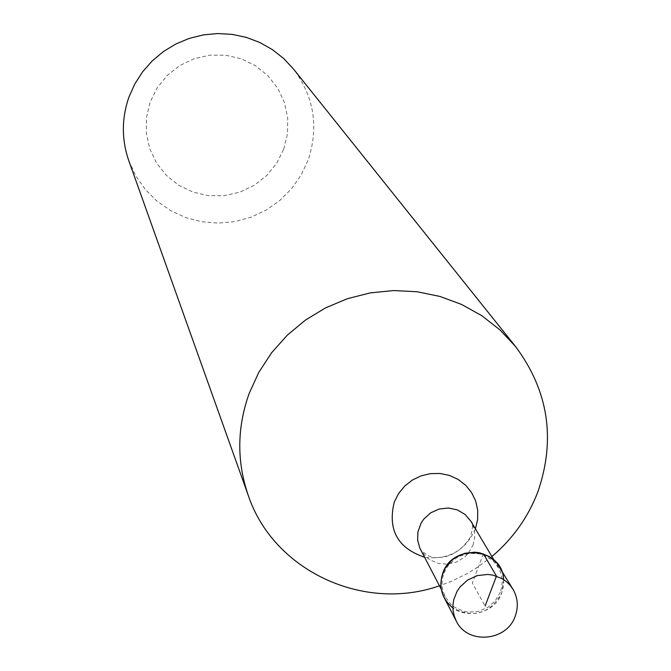 <?xml version="1.0" encoding="UTF-8"?>
<svg xmlns="http://www.w3.org/2000/svg" width="671" height="671" viewBox="0 0 671 671"><rect width="100%" height="100%" fill="white"/><g stroke="black" fill="none" stroke-linecap="round" stroke-linejoin="round"><path stroke-width="0.5" stroke-dasharray="3.35 2.52" d="M444.152 597.744C454.946 621.027 493.588 617.79 501.749 592.963L503.585 585.38L503.661 579.568L502.629 573.873L499.593 566.819M500.289 592.199L495.324 600.763L487.834 607.372L478.649 611.306L468.744 612.137L463.862 611.348L454.896 607.465L451.063 604.479L445.2 596.813L442.776 590.371L442.021 585.238L442.206 580.029L443.313 574.904L445.947 568.857L448.698 564.839L455.945 558.28L460.247 555.923L469.675 553.349L479.346 553.81L483.959 555.185L492.137 560.025L495.5 563.372L499.912 570.493L501.589 575.752L502.218 581.245L501.782 586.798L500.289 592.199M503.669 579.593L501.749 592.963C490.023 613.739 473.734 618.721 452.875 607.926M491.893 556.544L478.104 566.903L467.058 573.663L451.558 581.245L439.446 585.8M128.798 160.721L135.743 175.794L145.221 189.398L156.955 201.115L170.568 210.585L185.641 217.538L201.719 221.757L218.293 223.116L234.884 221.589L250.962 217.219L266.06 210.14L279.715 200.562L291.499 188.786L301.078 175.165L308.132 160.101C319.052 127.113 314.137 96.708 293.386 68.903M283.749 149.063L287.482 133.688L287.7 117.886L284.378 102.462L277.685 88.169L267.939 75.731L255.617 65.783L241.35 58.83L225.85 55.232L209.897 55.165L194.296 58.654L179.836 65.515L167.255 75.395L157.19 87.8L150.153 102.101L146.479 117.568L146.362 133.428L149.801 148.861L156.603 163.112L166.433 175.466L178.78 185.305L193.03 192.141L208.471 195.647L224.324 195.647L239.815 192.158L254.158 185.339L266.664 175.542L276.687 163.246L283.749 149.063M483.372 553.801L472.309 583.065L485.116 606.022M472.971 545.213L474.632 538.31L474.699 533.009L473.76 527.825L470.992 521.392C473.29 522.046 473.08 527.322 470.363 537.211C461.631 550.48 450.962 557.24 438.364 557.492C433.03 558.641 427.083 555.991 420.516 549.541L426.11 556.863L429.767 559.715L438.306 563.43L447.691 564.177L456.901 561.887L464.944 556.804L468.249 553.382L472.971 545.213M475.42 528.849L475.194 529.486C465.02 551 448.136 560.251 424.533 557.232M493.906 559.933L498.243 567.213M441.275 589.289L445.2 596.813"/><path stroke-width="1.01" d="M515.244 616.129C506.873 641.518 467.318 644.856 456.28 621.052L454.2 615.953L453.068 610.551L452.933 604.999L453.789 599.471L457.119 591.21L460.063 586.907L467.813 579.903L477.358 575.592L487.7 574.443L492.833 575.097L502.369 578.779L506.521 581.715L510.111 585.28L513.047 589.381C517.836 597.853 518.566 606.769 515.244 616.129M513.047 589.381L496.716 562.81L489.151 556.444L479.832 552.837L474.816 552.191L464.709 553.315L455.391 557.517L451.331 560.654L444.957 568.572L441.703 576.649L440.805 583.862L441.266 589.264L443.372 596.125L456.28 621.052M452.875 607.926C441.786 598.717 438.423 587.125 442.793 573.151C452.673 542.537 502.696 547.897 503.669 579.593M439.446 585.8C363.523 612.564 273.508 570.66 248.312 495.559C236.704 461.891 236.955 427.939 249.058 393.709L258.746 372.447L271.579 352.795L287.255 335.206L305.406 320.101L325.62 307.838L347.41 298.696L370.275 292.892L393.676 290.56L417.068 291.751L439.891 296.423L461.631 304.466L481.786 315.689L499.878 329.805L515.521 346.496C548.526 390.824 555.949 439.362 537.781 492.111C528.035 517.383 512.736 538.863 491.893 556.544M515.521 346.496L293.386 68.903L283.598 58.427L272.309 49.553L259.778 42.483L246.299 37.383L232.166 34.38L217.723 33.55L203.288 34.909L189.205 38.423L175.802 44.018L163.389 51.558L152.258 60.876L142.655 71.755L134.821 83.934L128.916 97.127C121.56 118.406 121.518 139.602 128.798 160.721L248.312 495.559M485.116 606.022L496.456 576.079L483.372 553.801M493.906 559.933L470.992 521.392L465.171 514.531L457.37 509.901L448.404 507.997L439.195 509.004L430.707 512.829L423.82 519.06L421.203 522.894L417.907 531.902L417.63 540.155L419.803 548.064L441.275 589.289M424.533 557.232C397.626 548.14 387.536 529.763 394.254 502.093L398.599 493.52L404.739 486.047L412.38 480.059L421.136 475.84L430.572 473.617L440.218 473.491L449.578 475.471L458.201 479.455L465.657 485.242L471.57 492.539L475.655 500.985L477.702 510.153L477.626 519.597L475.42 528.849"/></g></svg>
